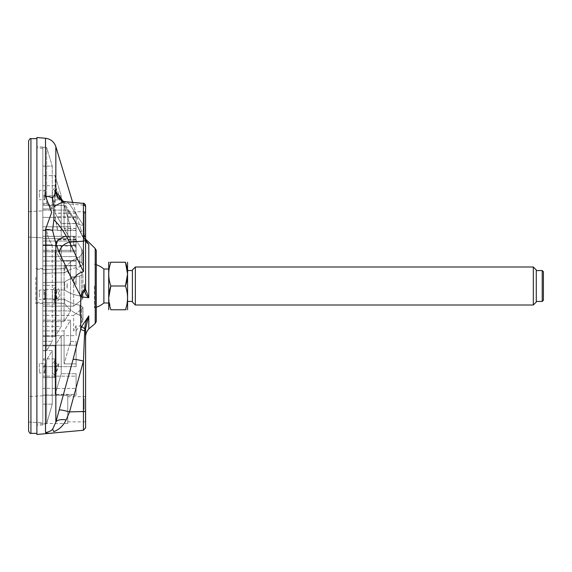 <?xml version="1.0" encoding="UTF-8"?>
<svg xmlns="http://www.w3.org/2000/svg" width="572" height="572" viewBox="0 0 572 572"><rect width="100%" height="100%" fill="white"/><g stroke="black" fill="none" stroke-linecap="round" stroke-linejoin="round"><path stroke-width="0.43" stroke-dasharray="2.86 2.15" d="M127.642 278.278L127.642 301.444L127.642 278.278M127.642 262.369L127.642 309.631M132.397 278.278L132.397 301.444L132.397 278.278M132.397 269.963L132.397 302.037M108.709 297.862L110.832 309.759L125.447 309.759C128.235 309.759 128.235 309.759 125.447 309.759C128.235 301.823 128.235 293.901 125.447 286L110.832 286C108.051 278.063 108.051 270.141 110.832 262.241C108.051 262.241 108.051 262.241 110.832 262.241L125.447 262.241M108.637 262.369L108.637 309.631M108.637 277.506L108.637 302.988L108.637 277.506M103.889 269.012L103.889 302.988M94.409 286L94.409 307.765L94.409 286M135.364 266.995L135.364 305.005M533.304 305.005L533.304 266.995M536.271 302.037L536.271 269.963M536.271 278.278L536.271 301.444L536.271 278.278M542.213 301.444L542.213 270.556M543.4 300.257L543.4 271.743M95.417 286L95.417 307.765L95.417 286M96.282 307.243A22.329 22.329 0 0 1 94.409 307.765L95.417 307.765L96.282 308.594L96.282 263.406L96.282 321.521M86.694 242.457L82.218 235.986L86.694 242.457L88.796 244.38L81.717 234.663A11.876 8.451 -27.5 0 0 82.225 235.986L81.181 233.812A11.876 9.517 -23.4 0 0 84.699 237.645L83.426 225.211L84.699 237.645A11.876 9.517 156.6 0 1 81.181 233.812L82.218 235.986A11.876 8.451 -27.5 0 0 84.806 238.61L86.694 242.464L84.806 238.61A2.374 2.181 -0 0 1 85.593 240.233A2.374 2.181 0 0 0 84.806 238.61A11.876 8.451 152.5 0 1 82.225 235.986A11.876 8.451 152.5 0 1 81.717 234.663L80.716 232.339L85.786 241.069M84.699 289.489A11.876 10.41 150.5 0 0 80.716 296.31L81.717 296.925L88.796 297.719L85.593 289.332L85.593 205.748M81.717 326.405L80.716 329.35A11.876 0.887 13.8 0 0 84.699 330.866L84.806 328.643C85.021 324.045 86.351 319.798 88.796 315.901L81.717 326.405A11.876 2.188 19.3 0 0 84.806 328.643L85.593 328.435L88.796 315.901L88.796 328.921M85.593 427.885L85.593 328.435M72.687 202.445L80.716 229.05L80.716 232.339L73.087 217.21A11.876 10.475 -31.6 0 0 74.346 220.563A11.876 10.475 -31.6 0 0 83.426 225.211A11.876 10.475 -31.6 0 1 74.346 220.563A11.876 10.475 -31.6 0 1 73.087 217.21L80.716 232.339A11.876 9.517 -23.4 0 0 81.181 233.812A11.876 9.517 156.6 0 1 80.716 232.339L80.716 229.05L85.593 239.117L85.593 289.332A2.374 1.902 180 0 1 84.806 290.74C85.021 293.372 86.351 295.695 88.796 297.719L88.796 244.38L85.593 240.233L86.744 242.507M85.593 241.141L85.593 240.233M84.391 285.271L84.349 284.663M84.806 290.74A11.876 10.639 133.2 0 0 81.717 296.925M73.087 359.395L59.188 409.974A11.876 1.065 15.9 0 1 69.519 411.897L83.426 361.061A11.876 1.101 14.4 0 0 73.087 359.395L80.716 329.35L80.716 296.31L73.087 281.395A11.876 9.374 156.3 0 1 83.426 271.721L83.426 241.162A2.374 1.902 180 0 0 85.593 239.268M59.188 409.974L55.849 422.172A11.876 5.27 14.7 0 1 66.18 419.927L69.519 411.897L83.426 411.754L83.426 361.061M83.426 271.721L69.519 242.135A11.876 9.324 153.9 0 0 59.188 252.517L73.087 281.395M85.593 207.257A2.374 2.181 0 0 0 83.426 205.083L83.426 241.162L69.519 242.135L66.18 236.193C63.199 230.445 59.102 224.946 53.89 219.698L52.581 230.537L55.849 243.465A11.876 6.285 -15.5 0 1 66.18 236.193M66.18 419.927C63.199 425.79 59.102 429.686 53.89 431.61C53.468 433.261 53.468 433.261 53.89 431.61L52.581 429.357L55.849 422.172L55.849 243.465L59.188 252.517M62.884 201.079L73.087 217.21L59.188 195.517L55.849 192.364L52.581 198.098L53.89 206.692C59.102 203.367 63.199 201.766 66.18 201.887L69.519 203.968A11.876 10.389 -34.2 0 1 60.732 199.764A11.876 10.389 -34.2 0 1 59.188 195.517M60.596 199.556A11.876 10.389 -34.2 0 0 60.732 199.764A11.876 10.389 -34.2 0 0 69.519 203.968L66.18 201.887A11.876 11.554 -77.7 0 1 55.849 192.364L55.849 146.668M60.732 199.764L74.346 220.563L81.181 233.812L74.346 220.563L60.525 199.485C60.846 200.121 62.234 200.843 64.693 201.666A11.876 11.554 -77.7 0 0 66.18 201.887L66.18 201.887M53.89 219.698L53.89 206.692M52.581 230.537A11.876 4.555 0 0 0 45.51 229.329L45.51 432.482C46.139 433.283 48.191 433.519 51.666 433.19C48.255 433.526 46.203 433.29 45.51 432.482A11.876 11.776 180 0 0 52.581 429.357M52.581 198.098A11.876 7.221 180 0 0 45.51 196.182L51.666 212.319L45.51 229.329M36.894 137.516L36.894 434.484M36.894 286L36.894 138.588L36.894 286M28.6 430.938L28.6 141.062M28.6 217.989L28.6 237.108L28.6 211.619L28.6 237.108L42.828 237.852L42.828 210.868L42.828 237.852L42.828 210.868L42.828 237.852L28.6 237.108M42.828 395.788L28.6 396.532L28.6 422.022L42.828 422.772L42.828 395.788L42.828 422.772L28.6 422.022M42.828 210.11L42.828 238.617L42.828 210.11L42.828 238.617L42.828 210.11L67.775 210.11L67.775 238.617L67.775 210.11L67.775 238.617L67.775 210.11L42.828 210.11M42.828 395.023L42.828 423.53L42.828 395.023L67.775 395.023L67.775 423.53L67.775 395.023M67.775 224.36L67.775 211.769L67.775 224.36M84.17 211.998L84.17 236.951L84.17 211.769L84.17 236.951L84.17 211.769L84.17 236.951L84.17 211.769L85.35 211.769L85.35 236.951L85.35 211.769L85.35 236.951L85.35 211.769L84.17 213.814L84.17 236.951L85.35 236.951L84.17 234.906L84.17 213.814L84.17 234.906L84.17 213.814L85.35 211.769L84.17 211.769L84.17 236.951L85.35 236.951L84.17 234.913L84.17 211.998M67.775 409.28L67.775 421.871L67.775 409.28M85.35 409.28L85.35 421.871L85.35 409.28M84.17 409.28L84.17 398.727L84.17 409.28M42.828 321.671L42.828 250.329L42.828 321.671L64.093 321.671L70.549 310.946L42.828 310.946L42.828 250.329L42.828 310.946L70.549 310.946L64.093 321.671L42.828 321.671M70.542 261.046L70.542 276.798L64.093 265.572L70.542 276.798L76.09 276.798L76.09 261.046L70.542 261.046L70.549 310.946L70.549 261.054L42.828 261.054L70.549 261.054L70.542 276.798L76.09 276.798L76.09 250.329L76.09 265.572L64.093 265.572L64.093 321.671L64.093 265.572L76.09 265.572L76.09 250.329L42.828 250.329L76.09 250.329L76.09 261.032L70.549 261.054M42.828 330.931L42.828 366.638L42.828 330.931L64.093 330.931L70.549 320.206L42.828 320.206L42.828 366.638L42.828 320.206L70.549 320.206L64.093 330.931L42.828 330.931M70.542 345.223L70.542 341.434L70.542 345.223L76.09 345.223L76.09 366.638L76.09 341.434L76.09 345.223L76.09 341.434L70.542 341.434L64.093 363.892L70.542 341.434L76.09 341.434L76.09 363.892L64.093 363.892L64.093 330.931L64.093 363.892L76.09 363.892L76.09 366.638L42.828 366.638L76.09 366.638L76.09 345.223L70.542 345.223M70.549 345.202L70.549 320.206L70.549 345.202L42.828 345.202L70.549 345.202M64.7 290.011L64.7 281.989L64.7 290.011A31.024 15.515 180 0 0 79.808 295.938A31.024 15.515 180 0 1 64.7 290.011L42.828 289.411L42.828 265.83L42.828 282.589L42.828 273.33L42.828 282.589L64.7 281.989A31.024 15.515 0 0 1 79.808 276.062A31.024 15.515 0 0 0 64.7 281.989L42.828 282.589L42.828 306.17L42.828 289.682L42.828 298.942L64.7 299.27A31.024 15.515 0 0 0 79.808 305.198A31.024 15.515 0 0 1 64.7 299.27L64.7 303.453L64.7 299.27L42.828 298.67L42.828 315.429L42.828 289.411M81.717 299.821L82.94 298.205L79.808 295.938L82.94 298.205L81.717 299.821L73.681 306.17L42.828 306.17L73.681 306.17L81.717 299.821L81.717 272.179L82.94 273.795L81.717 272.179L76.09 268.275L76.09 284.706L73.681 281.982L73.681 306.17L73.681 281.982L76.09 284.706L76.09 281.982L73.681 281.982L76.09 281.982L76.09 265.83L76.09 268.275L81.717 272.179L81.717 299.821M79.808 276.062L82.94 273.795L79.808 276.062L79.808 295.938L79.808 276.062M64.7 272.73A31.024 15.515 180 0 1 79.808 266.802A31.024 15.515 180 0 0 64.7 272.73L64.7 268.547L64.7 272.73L42.828 273.33L64.7 272.73M79.808 256.764A31.124 31.124 0 0 0 64.7 268.547A31.124 31.124 0 0 1 79.808 256.764L82.94 252.238L81.717 249.02L82.94 252.238L79.808 256.764L79.808 266.802L82.94 264.536L79.808 266.802L79.808 256.764M81.717 262.92L82.94 264.536L81.717 262.92L76.09 259.016L76.09 247.669L73.681 244.945L73.681 236.336L42.828 236.336L42.828 273.33L42.828 236.336L42.828 269.197L42.828 236.336L73.681 236.336L81.717 249.02L73.681 236.336L73.681 244.837L76.09 247.562L76.09 259.016L81.717 262.92L81.717 249.02L81.717 262.92M79.808 315.236A31.124 31.124 0 0 1 64.7 303.453A31.124 31.124 0 0 0 79.808 315.236L82.94 319.762L81.717 322.98L82.94 319.762L79.808 315.236L79.808 305.198L82.94 307.464L79.808 305.198L79.808 315.236M81.717 309.08L82.94 307.464L81.717 309.08L73.681 315.429L81.717 309.08L81.717 322.98L76.09 330.773L76.09 335.664L42.828 335.664L42.828 302.803L42.828 335.664L76.09 335.664L76.09 325.625L76.09 330.773L76.09 325.625L73.681 331.074L76.09 325.625L76.09 331.074L73.681 331.074L73.681 315.429L42.828 315.429L73.681 315.429L73.681 331.074L76.09 331.074L76.09 335.664L76.09 330.773L81.717 322.98L81.717 309.08M64.7 268.547L42.828 269.741L42.828 269.062L42.828 269.741L64.7 268.547M64.7 303.453L42.828 302.259L42.828 302.938L42.828 302.259L64.7 303.453M76.09 265.83L42.828 265.83L76.09 265.83L76.09 284.706L76.09 265.83M42.828 302.259L42.828 302.803L42.828 302.259M42.828 302.803L42.828 298.942L42.828 302.803M42.828 269.741L42.828 269.197L42.828 269.741M76.09 247.669L76.09 244.945L73.681 244.945M76.09 244.945L76.09 259.016L76.09 256.571L42.828 256.571L76.09 256.571L76.09 247.562M42.828 282.318L42.828 273.058L42.828 282.318M76.09 244.837L73.681 244.837M42.828 269.197L42.828 273.058L42.828 269.197M35.771 277.27L35.771 303.46L35.771 277.27M42.828 205.362L42.828 241.069L42.828 205.362L64.093 205.362L70.549 226.798L42.828 226.798L42.828 251.794L42.828 226.798L70.549 226.798L64.093 205.362L42.828 205.362M76.09 239.611L70.528 239.611L70.535 251.766L76.09 251.766L76.09 228.407L76.09 251.766M76.09 228.407L64.093 228.407L70.528 239.611M76.09 239.768L76.09 251.787L76.09 239.768L70.542 239.768L70.535 251.766M70.549 251.794L70.549 226.798L70.549 251.794L42.828 251.794L76.09 251.787M64.093 228.407L64.093 205.362L64.093 228.535L70.542 239.768M76.09 241.069L42.828 241.069L76.09 241.069M42.828 376.154L42.828 335.692L42.828 376.154L76.09 376.154L76.09 395.281L76.09 373.709L61.225 373.709L61.225 335.692L42.828 335.692L61.225 335.692L55.126 345.803L61.225 335.692L61.225 373.709L55.126 394.38L55.126 345.803L42.828 345.803L42.828 395.281L42.828 345.803L55.126 345.803L55.126 394.38L61.225 373.709L76.09 373.709L76.09 388.431L42.828 388.431L42.828 395.281L42.828 388.431L76.09 388.431L76.09 395.281L42.828 395.281L76.09 395.281L76.09 394.38L55.126 394.38L76.09 394.38L76.09 373.709L76.09 376.154L42.828 376.154M42.828 245.567L42.828 336.543L42.828 245.567L76.09 245.567L76.09 239.339L76.09 260.66L61.225 260.66L61.225 326.433L42.828 326.433L61.225 326.433L55.126 336.543L61.225 326.433L61.225 245.567L42.828 245.567M76.09 246.003L76.09 260.66L76.09 239.811L76.09 246.003L55.126 246.003L55.126 245.359L42.828 245.359L42.828 336.543L42.828 239.339L42.828 245.359L76.09 245.359M61.218 245.56L76.09 245.56L76.09 260.66L61.225 260.66L55.126 250.329L76.09 250.329L55.126 250.329L55.126 336.543L42.828 336.543L55.126 336.543L55.126 250.329L61.225 260.66L61.225 245.567M76.09 239.339L57.472 239.339C57.036 242.492 56.256 244.501 55.126 245.359M76.09 230.552L57.751 230.552L55.126 216.817L76.09 216.817L76.09 236.3L76.09 213.292L76.09 236.307L42.828 236.307L42.828 175.633L42.828 236.307L61.225 236.307L61.211 223.473L76.09 223.473L76.09 236.3L61.218 236.3M76.09 217.36L42.828 217.36L42.828 175.633L42.828 230.08L42.828 217.36L55.126 217.36L55.126 216.817M76.09 216.817L76.09 223.473M76.09 213.156L55.126 213.156L61.211 223.473M61.225 236.307L61.225 195.846L42.828 195.846L61.225 195.846L55.126 175.633L61.225 195.846L61.225 223.631L55.126 213.292L55.126 175.633L42.828 175.633L55.126 175.633L55.126 213.156M55.126 217.36L57.472 230.08L42.828 230.08L76.09 230.08M57.751 230.552L57.472 230.08M36.894 216.917L36.894 424.174L36.894 216.917M42.828 232.139L42.828 359.402L42.828 203.582L42.828 230.38L46.647 230.866L46.647 350.6L52.259 341.298L42.828 341.298L42.828 350.143L42.828 244.895L42.828 341.298L52.259 341.298L46.647 350.6L42.828 350.772L42.828 350.143L42.828 360.031L42.828 350.772L46.647 350.6L46.647 230.866C48.177 237.981 50.05 242.657 52.259 244.895L42.828 244.895L52.259 244.895L52.259 341.298L52.259 244.895C50.05 242.692 48.177 238.009 46.647 230.866L42.828 230.38L42.828 232.139M42.828 359.402L42.828 423.652L42.828 359.402M42.828 203.224L42.828 148.348L42.828 208.937L42.828 148.427L42.828 208.937L42.828 202.981L42.828 203.582L46.647 203.468L46.647 147.512L42.828 147.183L42.828 148.427L42.828 147.183L46.647 147.512L52.259 166.116L46.647 147.512L46.647 203.468L47.655 202.988L52.259 208.937L42.828 208.937L52.259 208.937L52.259 166.116L42.828 166.116L52.259 166.116L52.259 208.937L47.648 202.981L46.647 203.468L42.828 203.224M42.828 350.557L42.828 422.637L42.828 350.557L52.259 350.557L46.647 359.859L52.259 350.557L42.828 350.557M42.828 360.031L46.647 359.859L42.828 360.031M52.259 404.168L42.828 404.168L52.259 404.168L52.259 350.557L52.259 404.168L46.647 423.659L46.647 359.859L46.647 423.659L52.259 404.168M42.828 422.637L42.828 424.903L42.828 422.637M46.647 423.659L42.828 424.038L46.647 423.659M52.431 291.405L52.431 299.478L52.431 291.405M54.712 289.789L54.712 301.759L54.712 289.789M54.712 290.09L54.712 304.061L54.712 290.09M42.828 290.09L42.828 304.061L42.828 290.09M76.09 239.811L57.751 239.811C57.271 243.257 56.399 245.324 55.126 246.003M57.472 239.339L57.751 239.811M59.488 290.826C58.137 284.92 55.241 293.05 56.621 298.727C57.786 304.633 60.997 296.51 59.488 290.826M54.712 287.737L52.431 290.018L57.043 290.018L58.344 291.598C59.016 295.838 58.473 298.462 56.728 299.478C54.497 299.878 54.833 289.546 57.036 290.018L56.356 294.423L57.093 299.592L52.431 299.478L54.712 301.759M39.339 297.09L39.339 290.068L39.339 297.09M44.873 292.027L44.873 299.428L44.873 292.027M44.015 294.752L44.015 291.205L44.015 294.752M52.431 191.684L52.431 199.757L52.431 191.684M54.712 190.076L54.712 202.038L54.712 190.076M54.712 190.376L54.712 204.34L54.712 190.376M42.828 190.376L42.828 204.34L42.828 190.376M56.406 190.662C55.513 184.885 58.88 193.522 59.724 198.777C60.653 204.533 57.057 195.953 56.406 190.662M76.09 213.292L55.126 213.292M76.09 223.631L61.225 223.631M55.269 191.784C56.27 195.931 57.357 198.591 58.544 199.757C59.588 199.807 56.085 190.054 55.312 190.304L55.269 191.784M39.339 197.369L39.339 190.347L39.339 197.369M44.873 192.306L44.873 199.707L44.873 192.306M44.015 195.031L44.015 198.57L44.015 195.031M52.431 364.879L52.431 372.951L52.431 364.879M54.712 363.263L54.712 375.232L54.712 363.263M54.712 377.534L54.712 358.909L54.712 377.534L42.828 377.534L42.828 358.909L42.828 377.534L54.712 377.534M57.143 364.986C55.434 369.004 54.869 371.657 55.455 372.951C56.549 373.273 59.824 363.406 58.38 363.499L57.143 364.986M39.339 363.542L39.339 372.901L39.339 363.542L44.873 363.542L44.873 372.901L44.873 363.542L44.015 364.686L44.015 371.764L44.015 364.686M67.189 287.187L67.189 283.626L67.189 287.187M67.06 283.626L67.189 283.626A22.329 22.329 0 0 0 67.06 286L67.06 288.374L67.06 286A22.329 22.329 0 0 0 67.189 288.374L67.06 288.374M76.09 228.535L64.093 228.535M95.217 323.502L95.217 248.498M85.593 411.475L83.426 411.754L83.426 430.258M83.426 225.211L69.519 203.968L83.426 225.211M83.426 205.083L69.519 203.968L83.426 205.083L83.426 203.382L64.693 201.666M45.51 196.182L45.51 138.267M30.931 138.689L30.931 433.311M96.282 264.757A22.329 22.329 0 0 0 94.409 264.235L95.417 264.235L96.282 263.406M85.271 204.554L85.593 205.67M28.6 211.619L42.828 210.868L28.6 211.619M67.775 238.617L42.828 238.617L67.775 238.617M67.775 236.951L84.17 236.951L67.775 236.951M67.775 211.769L84.17 211.769L67.775 211.769M67.775 423.53L42.828 423.53M67.775 421.871L85.35 421.871L84.17 419.827M67.775 396.689L85.35 396.689L84.17 398.727M82.947 298.205L82.947 273.795L82.947 298.205M82.947 252.238L82.947 264.536L82.947 252.238M82.947 319.762L82.947 307.464L82.947 319.762M36.894 302.631L42.828 302.938M36.894 269.369L42.828 269.062M42.828 268.54L35.771 268.54M42.828 303.46L35.771 303.46M42.828 148.348L36.894 147.826M42.828 423.652L36.894 424.174M42.828 147.097L36.894 146.575M42.828 424.903L36.894 425.425M54.712 285.435L42.828 285.435M54.712 304.061L42.828 304.061M44.015 291.205L44.873 290.068L39.339 290.068M44.015 298.291L44.873 299.428L39.339 299.428M54.712 188.024L52.431 190.304L55.305 190.304L56.349 189.532L56.442 190.798C57.908 196.947 58.837 200.021 59.223 200.021L52.431 199.757L54.712 202.038M54.712 185.714L42.828 185.714M54.712 204.34L42.828 204.34M44.015 191.491L44.873 190.347L39.339 190.347M44.015 198.57L44.873 199.707L39.339 199.707M54.712 361.211L52.431 363.492L58.923 363.313L58.237 364.621C56.607 368.196 56.056 375.118 56.371 373.53L55.463 372.944L52.431 372.951L54.712 375.232M54.712 358.909L42.828 358.909M44.015 371.764L44.873 372.901L39.339 372.901"/><path stroke-width="0.86" d="M127.57 309.759L127.57 262.241M132.397 277.985L132.397 269.963L135.364 266.995L135.364 305.005L132.397 302.037L132.397 277.985M108.709 297.862L110.832 286L125.447 286L127.57 274.124L125.447 262.241C128.235 262.241 128.235 262.241 125.447 262.241C128.235 262.241 128.235 262.241 125.447 262.241C128.235 270.177 128.235 278.099 125.447 286C128.235 293.901 128.235 301.823 125.447 309.759C128.235 309.759 128.235 309.759 125.447 309.759L110.832 309.759C108.051 301.859 108.051 293.937 110.832 286C108.051 278.063 108.051 270.148 110.832 262.241L125.447 262.241M110.832 262.241C108.051 262.241 108.051 262.241 110.832 262.241M108.709 309.759L108.709 262.241M110.832 309.759C108.051 309.759 108.051 309.759 110.832 309.759C108.051 309.759 108.051 309.759 110.832 309.759M108.637 302.988L103.889 302.988L103.889 269.012A22.329 22.329 0 0 0 96.282 264.757M533.304 305.005L536.271 302.037L536.271 269.963L533.304 266.995L533.304 305.005L135.364 305.005M542.213 301.444L543.4 300.257L543.4 271.743L542.213 270.556L542.213 301.444L536.271 301.444M96.282 250.479L96.282 321.521L95.217 323.502L95.217 248.498L96.282 250.479L96.282 308.594M85.786 241.069L88.796 244.38L85.593 240.233L85.593 207.257L85.593 239.117L95.217 248.498M85.593 328.435L84.806 328.643L83.426 361.061L84.699 330.866A11.876 0.887 13.8 0 1 80.716 329.35L81.717 326.405L88.796 315.901L85.593 328.435L85.593 427.885L83.426 430.258L36.894 434.484L36.894 137.516L45.51 138.267L45.51 196.182A11.876 7.221 -0 0 1 52.581 198.098L55.849 192.364L59.188 195.517L62.884 201.079M81.717 296.925L80.716 296.31A11.876 10.41 150.5 0 1 84.699 289.489L84.806 290.74C85.021 293.372 86.351 295.695 88.796 297.719L81.717 296.925A11.876 10.639 133.2 0 1 84.806 290.74L84.391 285.271M81.717 326.405A11.876 2.188 19.3 0 0 84.806 328.643C85.021 324.045 86.351 319.798 88.796 315.901L88.796 328.921C86.701 331.224 85.636 333.926 85.593 337.037M84.349 284.663L84.699 289.489M85.593 239.268A2.374 1.902 180 0 1 83.426 241.162L83.426 203.382C83.92 202.838 84.642 203.625 85.593 205.748L85.593 289.332A2.374 1.902 180 0 1 84.806 290.74M85.593 241.141L85.593 289.332L88.796 297.719L88.796 244.38L86.694 242.464M59.188 409.974A11.876 1.065 -164.1 0 1 69.519 411.897L66.18 419.927C63.199 425.79 59.102 429.686 53.89 431.61L52.581 429.357L55.849 422.172L73.087 359.395L80.716 329.35L80.716 296.31L73.087 281.395A11.876 9.374 156.3 0 1 83.426 271.721L83.426 241.162L69.519 242.135L83.426 271.721M73.087 359.395A11.876 1.101 -165.6 0 1 83.426 361.061L83.426 430.258M73.087 281.395L59.188 252.517A11.876 9.324 153.9 0 1 69.519 242.135L66.18 236.193A11.876 6.285 164.5 0 0 55.849 243.465L52.581 230.537L53.89 219.698C59.102 224.946 63.199 230.445 66.18 236.193M59.188 252.517L55.849 243.465L55.849 422.172A11.876 5.27 -165.3 0 1 66.18 419.927M59.188 195.517A11.876 10.389 -34.2 0 0 60.596 199.556M72.687 202.445L55.849 146.668L55.849 192.364A11.876 11.554 -77.7 0 0 64.693 201.666L83.426 203.382L85.271 204.554M66.18 201.887C63.199 201.766 59.102 203.367 53.89 206.692L53.89 219.698M53.89 431.61C53.468 433.261 53.468 433.261 53.89 431.61M53.89 206.692L52.581 198.098M52.581 230.537A11.876 4.555 0 0 0 45.51 229.329L51.666 212.491L45.51 196.182M52.581 429.357A11.876 11.776 180 0 1 45.51 432.482C46.139 433.283 48.191 433.519 51.666 433.19C48.255 433.526 46.203 433.29 45.51 432.482L45.51 229.329M30.931 138.689C30.359 138.102 29.587 138.896 28.6 141.062L28.6 430.938C29.594 433.111 30.373 433.905 30.931 433.311L30.931 138.689L36.894 138.588M28.6 237.108L28.6 217.989M28.6 422.022L28.6 396.532M85.593 411.475L69.519 411.897L83.426 361.061M83.426 205.083A2.374 2.181 0 0 1 85.593 207.257M132.397 270.556L127.642 270.556M132.397 301.444L127.642 301.444M108.637 269.012L103.889 269.012M96.282 307.243A22.329 22.329 0 0 0 103.889 302.988M533.304 266.995L135.364 266.995M542.213 270.556L536.271 270.556M95.217 323.502L88.796 328.921M85.593 240.233L86.744 242.507M60.732 199.764L60.525 199.485C60.846 200.121 62.234 200.843 64.693 201.666M55.849 146.668C54.111 141.763 50.665 138.967 45.51 138.267M30.931 433.311L36.894 433.412"/></g></svg>
